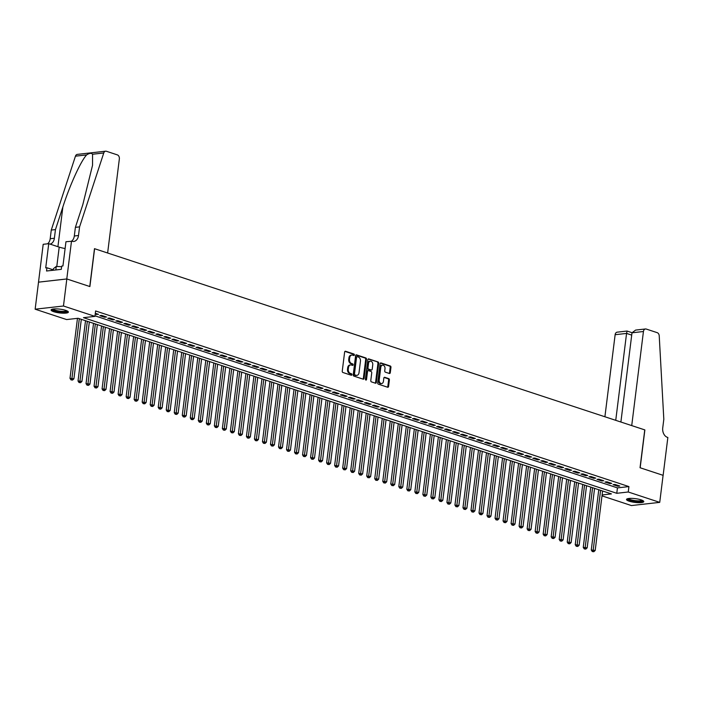 <?xml version="1.0" encoding="UTF-8"?>
<svg xmlns="http://www.w3.org/2000/svg" width="703" height="703" viewBox="0 0 703 703"><rect width="100%" height="100%" fill="white"/><g stroke="black" fill="none" stroke-linecap="round" stroke-linejoin="round"><path stroke-width="1.05" d="M354.374 354.936A0.765 0.554 83.6 0 0 353.908 354.013L345.551 351.263A1.098 0.791 83.6 0 0 344.628 352.062L342.247 371.166A1.098 0.791 83.6 0 0 342.906 372.493L351.272 375.244A0.765 0.554 83.6 0 0 351.456 373.759L350.366 373.398A3.506 2.54 83.6 0 1 348.275 369.172L348.477 367.581A3.506 2.54 83.6 0 1 350.595 364.927A3.506 2.54 83.6 0 1 351.412 365.015L352.493 365.375A0.765 0.554 83.6 0 0 352.686 363.89L351.597 363.53A3.506 2.54 83.6 0 1 349.505 359.303L349.699 357.713A3.506 2.54 83.6 0 1 351.825 355.059A3.506 2.54 83.6 0 1 352.642 355.147L353.723 355.498A0.765 0.554 83.6 0 0 354.374 354.936M353.46 355.41A0.765 0.554 83.6 0 0 353.143 354.101L344.945 351.395M350.999 375.156A0.765 0.554 83.6 0 0 350.692 373.847L349.602 373.486L350.366 373.398M352.229 365.288A0.765 0.554 83.6 0 0 351.913 363.969L350.832 363.618L351.597 363.53M629.176 501.204A8.708 1.898 7.1 0 1 626.505 499.455A8.708 1.898 7.1 0 1 631.856 498.374A8.708 1.898 7.1 0 1 641.118 499.859A8.708 1.898 7.1 0 1 643.79 501.608A8.708 1.898 7.1 0 1 638.438 502.689A8.708 1.898 7.1 0 1 629.176 501.204M53.762 311.71A8.708 1.898 7.1 0 1 51.091 309.961A8.708 1.898 7.1 0 1 56.433 308.881A8.708 1.898 7.1 0 1 65.695 310.357A8.708 1.898 7.1 0 1 68.376 312.114A8.708 1.898 7.1 0 1 63.024 313.195A8.708 1.898 7.1 0 1 53.762 311.71M389.365 373.478A1.098 0.791 83.6 0 0 390.288 372.678L390.956 367.317A1.098 0.791 83.6 0 0 390.297 365.999L381.008 362.941A1.098 0.791 83.6 0 0 380.095 363.741L377.713 382.845A1.098 0.791 83.6 0 0 378.363 384.172L387.652 387.23A1.098 0.791 83.6 0 0 388.574 386.422L389.383 379.954A1.098 0.791 83.6 0 0 388.724 378.627L384.752 377.318A1.098 0.791 83.6 0 0 383.829 378.126L383.434 381.334A2.935 2.127 83.6 0 1 381.659 383.557A2.935 2.127 83.6 0 1 379.225 379.945L380.789 367.37A2.935 2.127 83.6 0 1 382.564 365.147A2.935 2.127 83.6 0 1 384.998 368.759L384.734 370.85A1.098 0.791 83.6 0 0 385.393 372.168L389.365 373.478M71.504 241.103L66.785 278.95L89.764 286.516L94.483 248.669L107.629 253.001L119.352 158.913A3.348 2.425 83.6 0 0 117.348 154.88L106.399 151.268A3.348 2.425 83.6 0 0 105.626 151.189A3.348 2.425 83.6 0 0 103.763 152.973L79.58 226.876L78.499 235.523A7.812 5.659 -96.4 0 1 73.762 241.445A7.812 5.659 -96.4 0 1 71.943 241.252L65.959 241.727L62.936 265.954L61.715 266.094L61.31 269.337L46.539 271.007L46.943 267.764L45.721 267.896L48.735 243.677L43.191 244.301L38.516 282.167L66.829 278.968L89.887 286.56L94.597 248.713L644.756 429.885L640.038 467.732L663.096 475.325L659.73 502.364L631.417 505.562L601.996 495.87M66.829 278.968L63.463 306.007L94.94 316.368L83.464 317.668L616.777 493.295L628.254 491.995L659.73 502.364M95.002 315.84L617.445 487.891L628.921 486.59L95.608 310.963L94.94 316.368M628.921 486.59L628.254 491.995M366.474 359.259A1.098 0.791 83.6 0 0 365.815 357.932L356.526 354.874A1.098 0.791 83.6 0 0 355.613 355.683L353.231 374.787A1.098 0.791 83.6 0 0 353.881 376.105L363.17 379.163A1.098 0.791 83.6 0 0 364.092 378.363L366.474 359.259L365.709 359.338A1.098 0.791 83.6 0 0 365.05 358.02L355.92 355.015M368.767 358.908L378.056 361.966A1.098 0.791 83.6 0 1 378.715 363.284L376.333 382.397A1.098 0.791 83.6 0 1 375.411 383.197L371.439 381.887A1.098 0.791 83.6 0 1 370.789 380.569L371.746 372.818A1.098 0.791 83.6 0 0 371.096 371.5L368.46 370.63A1.098 0.791 83.6 0 0 367.537 371.43L366.535 379.497A0.765 0.554 83.6 0 1 365.428 379.137L367.854 359.708A1.098 0.791 83.6 0 1 368.767 358.908L368.275 358.961M95.213 314.136L98.482 314.364L95.318 313.318M106.505 317L101.689 315.419L99.782 315.638L104.589 317.22L106.505 317M114.527 319.645L109.712 318.055L107.796 318.274L112.612 319.856L114.527 319.645M122.542 322.282L117.735 320.7L115.819 320.92L120.635 322.501L122.542 322.282M130.565 324.927L125.749 323.345L123.842 323.556L128.649 325.137L130.565 324.927M138.588 327.563L133.772 325.981L131.856 326.201L136.672 327.783L138.588 327.563M146.602 330.208L141.795 328.626L139.879 328.837L144.686 330.428L146.602 330.208M154.625 332.853L149.809 331.262L147.902 331.482L152.709 333.064L154.625 332.853M162.639 335.489L157.832 333.907L155.917 334.118L160.732 335.709L162.639 335.489M170.662 338.134L165.846 336.544L163.94 336.763L168.746 338.345L170.662 338.134M178.685 340.77L173.869 339.189L171.954 339.4L176.769 340.99L178.685 340.77M186.699 343.416L181.892 341.825L179.977 342.045L184.792 343.626L186.699 343.416M194.722 346.052L189.907 344.47L188 344.69L192.807 346.271L194.722 346.052M202.745 348.697L197.93 347.106L196.014 347.326L200.83 348.908L202.745 348.697M210.759 351.333L205.953 349.751L204.037 349.971L208.853 351.553L210.759 351.333M218.782 353.978L213.967 352.396L212.06 352.607L216.867 354.198L218.782 353.978M226.797 356.614L221.99 355.033L220.074 355.252L224.89 356.834L226.797 356.614M234.82 359.259L230.013 357.678L228.097 357.889L232.904 359.479L234.82 359.259M242.843 361.904L238.027 360.314L236.111 360.534L240.927 362.115L242.843 361.904M250.857 364.541L246.05 362.959L244.134 363.17L248.95 364.76L250.857 364.541M258.88 367.186L254.064 365.595L252.157 365.815L256.964 367.397L258.88 367.186M266.903 369.822L262.087 368.24L260.172 368.451L264.987 370.042L266.903 369.822M274.917 372.467L270.11 370.876L268.195 371.096L273.01 372.678L274.917 372.467M282.94 375.103L278.124 373.521L276.217 373.741L281.024 375.323L282.94 375.103M290.963 377.748L286.147 376.167L284.232 376.377L289.047 377.959L290.963 377.748M298.977 380.385L294.17 378.803L292.255 379.022L297.061 380.604L298.977 380.385M307 383.03L302.185 381.448L300.278 381.659L305.084 383.249L307 383.03M315.014 385.666L310.208 384.084L308.292 384.304L313.107 385.885L315.014 385.666M323.037 388.311L318.222 386.729L316.315 386.94L321.122 388.531L323.037 388.311M331.06 390.956L326.245 389.365L324.329 389.585L329.145 391.167L331.06 390.956M339.074 393.592L334.268 392.01L332.352 392.221L337.168 393.812L339.074 393.592M347.097 396.237L342.282 394.647L340.375 394.866L345.182 396.448L347.097 396.237M355.12 398.873L350.305 397.292L348.389 397.503L353.205 399.093L355.12 398.873M363.135 401.518L358.328 399.928L356.412 400.148L361.219 401.729L363.135 401.518M371.158 404.155L366.342 402.573L364.435 402.793L369.242 404.374L371.158 404.155M379.172 406.8L374.365 405.218L372.449 405.429L377.265 407.011L379.172 406.8M387.195 409.436L382.379 407.854L380.472 408.074L385.279 409.656L387.195 409.436M395.218 412.081L390.402 410.499L388.487 410.71L393.302 412.301L395.218 412.081M403.232 414.717L398.425 413.136L396.51 413.355L401.325 414.937L403.232 414.717M411.255 417.362L406.439 415.781L404.533 415.991L409.339 417.582L411.255 417.362M419.278 420.007L414.462 418.417L412.547 418.637L417.362 420.218L419.278 420.007M427.292 422.644L422.485 421.062L420.57 421.273L425.385 422.863L427.292 422.644M435.315 425.289L430.5 423.698L428.593 423.918L433.399 425.5L435.315 425.289M443.329 427.925L438.523 426.343L436.607 426.554L441.422 428.145L443.329 427.925M451.352 430.57L446.546 428.979L444.63 429.199L449.437 430.781L451.352 430.57M459.375 433.206L454.56 431.624L452.644 431.844L457.46 433.426L459.375 433.206M467.39 435.851L462.583 434.269L460.667 434.48L465.483 436.062L467.39 435.851M475.413 438.487L470.597 436.906L468.69 437.125L473.497 438.707L475.413 438.487M483.436 441.132L478.62 439.551L476.704 439.762L481.52 441.352L483.436 441.132M491.45 443.769L486.643 442.187L484.727 442.407L489.543 443.988L491.45 443.769M499.473 446.414L494.657 444.832L492.75 445.043L497.557 446.633L499.473 446.414M507.496 449.059L502.68 447.468L500.764 447.688L505.58 449.27L507.496 449.059M515.51 451.695L510.703 450.113L508.787 450.324L513.594 451.915L515.51 451.695M523.533 454.34L518.717 452.75L516.81 452.969L521.617 454.551L523.533 454.34M531.547 456.976L526.74 455.395L524.825 455.606L529.64 457.196L531.547 456.976M539.57 459.621L534.755 458.031L532.848 458.251L537.654 459.832L539.57 459.621M547.593 462.258L542.778 460.676L540.862 460.896L545.677 462.477L547.593 462.258M555.607 464.903L550.8 463.321L548.885 463.532L553.7 465.114L555.607 464.903M563.63 467.539L558.815 465.957L556.908 466.177L561.715 467.759L563.63 467.539M571.653 470.184L566.838 468.602L564.922 468.813L569.738 470.404L571.653 470.184M579.667 472.82L574.861 471.238L572.945 471.458L577.752 473.04L579.667 472.82M587.69 475.465L582.875 473.884L580.968 474.094L585.775 475.685L587.69 475.465M595.705 478.11L590.898 476.52L588.982 476.739L593.798 478.321L595.705 478.11M603.728 480.747L598.912 479.165L597.005 479.376L601.812 480.966L603.728 480.747M611.751 483.392L606.935 481.801L605.019 482.021L609.835 483.602L611.751 483.392M613.042 484.657L617.858 486.248L619.765 486.028L614.958 484.446L613.042 484.657M38.516 282.167L35.15 309.197L63.463 306.007M602.111 494.956L611.417 493.901L78.103 318.274L66.627 319.566L35.15 309.197M617.445 487.891L616.777 493.295M96.575 314.575L96.671 313.766M104.589 317.22L104.694 316.403M112.612 319.856L112.708 319.048M120.635 322.501L120.731 321.684M128.649 325.137L128.754 324.329M136.672 327.783L136.769 326.974M144.686 330.428L144.792 329.61M152.709 333.064L152.815 332.255M160.732 335.709L160.829 334.892M168.746 338.345L168.852 337.537M176.769 340.99L176.875 340.173M184.792 343.626L184.889 342.818M192.807 346.271L192.912 345.454M200.83 348.908L200.926 348.099M208.853 351.553L208.949 350.735M216.867 354.198L216.972 353.381M224.89 356.834L224.986 356.026M232.904 359.479L233.009 358.662M240.927 362.115L241.032 361.307M248.95 364.76L249.047 363.943M256.964 367.397L257.07 366.588M264.987 370.042L265.084 369.224M273.01 372.678L273.107 371.869M281.024 375.323L281.13 374.506M289.047 377.959L289.144 377.151M297.061 380.604L297.167 379.787M305.084 383.249L305.19 382.432M313.107 385.885L313.204 385.077M321.122 388.531L321.227 387.713M329.145 391.167L329.241 390.358M337.168 393.812L337.264 392.995M345.182 396.448L345.287 395.64M353.205 399.093L353.301 398.276M361.219 401.729L361.324 400.921M369.242 404.374L369.347 403.557M377.265 407.011L377.362 406.202M385.279 409.656L385.385 408.838M393.302 412.301L393.408 411.483M401.325 414.937L401.422 414.129M409.339 417.582L409.445 416.765M417.362 420.218L417.459 419.41M425.385 422.863L425.482 422.046M433.399 425.5L433.505 424.691M441.422 428.145L441.519 427.327M449.437 430.781L449.542 429.972M457.46 433.426L457.565 432.609M465.483 436.062L465.579 435.254M473.497 438.707L473.602 437.89M481.52 441.352L481.617 440.535M489.543 443.988L489.64 443.18M497.557 446.633L497.662 445.816M505.58 449.27L505.677 448.461M513.594 451.915L513.7 451.098M521.617 454.551L521.723 453.743M529.64 457.196L529.737 456.379M537.654 459.832L537.76 459.024M545.677 462.477L545.774 461.66M553.7 465.114L553.797 464.305M561.715 467.759L561.82 466.95M569.738 470.404L569.834 469.586M577.752 473.04L577.857 472.231M585.775 475.685L585.88 474.868M593.798 478.321L593.894 477.513M601.812 480.966L601.917 480.149M609.835 483.602L609.94 482.794M617.858 486.248L617.955 485.43M351.825 355.059L351.061 355.138A3.506 2.54 83.6 0 0 348.934 357.801L349.699 357.713M350.832 363.618A3.506 2.54 83.6 0 1 348.741 359.391L348.934 357.801M350.595 364.927L349.83 365.015A3.506 2.54 83.6 0 0 347.704 367.669L348.477 367.581M349.602 373.486A3.506 2.54 83.6 0 1 347.51 369.26L347.704 367.669M363.02 379.11A1.098 0.791 83.6 0 0 363.328 378.451L365.709 359.338M357.212 356.649A0.765 0.554 83.6 0 0 356.57 357.212L354.479 373.978A0.765 0.554 83.6 0 0 354.936 374.91L356.078 375.279A3.506 2.54 83.6 0 0 356.896 375.367A3.506 2.54 83.6 0 0 359.022 372.713L360.446 361.254A3.506 2.54 83.6 0 0 358.354 357.027L357.212 356.649M356.447 356.737A0.765 0.554 83.6 0 0 355.806 357.3L356.57 357.212M356.896 375.367L356.131 375.455A3.506 2.54 83.6 0 1 355.314 375.367L354.171 374.989A0.765 0.554 83.6 0 1 353.714 374.066L355.806 357.3M368.161 359.048L378.056 361.966M375.253 383.144A1.098 0.791 83.6 0 0 375.569 382.485L377.95 363.372A1.098 0.791 83.6 0 0 377.291 362.054M367.695 370.718A1.098 0.791 83.6 0 0 366.773 371.518L365.771 379.585L366.535 379.497M372.748 364.778A2.935 2.127 83.6 0 0 370.314 361.166A2.935 2.127 83.6 0 0 368.539 363.389L367.985 367.818A1.098 0.791 83.6 0 0 368.644 369.145L371.281 370.015A1.098 0.791 83.6 0 0 372.203 369.207L372.748 364.778M370.314 361.166L369.55 361.254A2.935 2.127 83.6 0 0 367.774 363.477L368.539 363.389M371.008 370.042A1.098 0.791 83.6 0 1 370.516 370.094L367.88 369.233A1.098 0.791 83.6 0 1 367.221 367.906L367.774 363.477M382.564 365.147L381.799 365.235A2.935 2.127 83.6 0 0 380.024 367.458L380.789 367.37M381.659 383.557L380.894 383.645A2.935 2.127 83.6 0 1 378.451 380.033L380.024 367.458M387.494 387.177A1.098 0.791 83.6 0 0 387.81 386.509L388.618 380.033A1.098 0.791 83.6 0 0 387.959 378.715L384.146 377.458M389.207 373.434A1.098 0.791 83.6 0 0 389.524 372.766L390.191 367.405A1.098 0.791 83.6 0 0 389.532 366.087L380.402 363.073M77.471 318.345L69.992 378.337L73.912 378.785L81.32 319.329M79.316 318.67L71.759 379.796L70.994 379.884L72.558 380.059L71.759 379.796M73.912 378.785L72.558 380.059M70.994 379.884L69.992 378.337M67.321 311.016A7.54 1.643 7.1 0 1 58.077 311.57A7.54 1.643 7.1 0 1 52.382 309.162M53.05 309.03A6.977 1.52 -172.9 0 0 58.27 310.919A6.977 1.52 -172.9 0 0 66.706 310.735M51.407 309.531A8.656 1.881 -172.9 0 0 57.813 311.772A8.656 1.881 -172.9 0 0 68.173 311.622M61.636 266.727L56.275 266.437L53.446 268.678L53.252 270.251M55.836 269.952L56.275 266.437M642.735 500.518A7.54 1.643 7.1 0 1 633.491 501.063A7.54 1.643 7.1 0 1 627.797 498.655M628.464 498.524A6.977 1.52 -172.9 0 0 633.684 500.422A6.977 1.52 -172.9 0 0 642.12 500.228M626.821 499.025A8.656 1.881 -172.9 0 0 633.227 501.265A8.656 1.881 -172.9 0 0 643.588 501.116M79.58 226.876L75.388 227.35L82.805 204.687L92.55 165.24L92.568 154.238C91.425 152.876 89.448 153.105 86.645 154.906C80.977 160.732 69.755 185.302 62.875 206.937L55.458 229.6L54.377 238.247A7.812 5.659 -96.4 0 1 50.045 244.099M55.458 229.6L51.266 230.074L50.194 238.721A7.812 5.659 -96.4 0 1 47.54 243.809M71.592 241.129A7.812 5.659 -96.4 0 0 74.307 235.997L75.388 227.35M86.645 154.906L75.449 156.171L51.266 230.074M66.785 278.95L38.48 282.149M65.107 248.519A12.557 2.733 7.1 0 1 59.201 247.122L48.735 243.677M75.449 156.171A3.348 2.425 -96.4 0 1 77.312 154.388L105.626 151.189M53.296 269.855L46.943 267.764M631.997 332.8L635.6 330.085L645.468 328.969A3.348 2.425 83.6 0 1 646.25 329.057L657.2 332.66A3.348 2.425 83.6 0 1 659.229 335.893L663.817 419.278L662.736 427.925A7.812 5.659 83.6 0 0 667.411 437.345L667.85 437.494L663.131 475.342L640.161 467.776L644.871 429.928L631.725 425.596L643.438 331.508L631.997 332.8L620.89 422.028M615.74 420.332L626.566 333.415L615.134 334.707A3.348 2.425 -96.4 0 1 617.164 332.168L627.023 331.051L632.015 332.695M604.905 416.765L615.134 334.707M645.468 328.969A3.348 2.425 83.6 0 0 643.438 331.508M627.085 331.218L626.566 333.415L631.716 335.103M85.52 320.709L78.015 380.982L81.935 381.43L89.334 321.974M87.33 321.306L79.782 382.432L79.017 382.52L80.581 382.696L79.782 382.432M81.935 381.43L80.581 382.696M79.017 382.52L78.015 380.982M93.543 323.354L86.03 383.627L89.949 384.066L97.357 324.61M95.353 323.951L87.796 385.077L87.031 385.165L88.604 385.341L87.796 385.077M89.949 384.066L88.604 385.341M87.031 385.165L86.03 383.627M101.557 325.999L94.053 386.263L97.972 386.712L105.38 327.255M103.376 326.587L95.819 387.713L95.054 387.801L96.619 387.977L95.819 387.713M97.972 386.712L96.619 387.977M95.054 387.801L94.053 386.263M109.58 328.635L102.076 388.908L105.995 389.348L113.394 329.892M111.39 329.232L103.842 390.358L103.077 390.446L104.642 390.622L103.842 390.358M105.995 389.348L104.642 390.622M103.077 390.446L102.076 388.908M117.603 331.28L110.09 391.545L114.009 391.993L121.417 332.537M119.413 331.878L111.856 392.995L111.092 393.082L112.656 393.267L111.856 392.995M114.009 391.993L112.656 393.267M111.092 393.082L110.09 391.545M125.617 333.916L118.113 394.19L122.032 394.629L129.44 335.173M127.428 334.514L119.879 395.64L119.115 395.727L120.679 395.903L119.879 395.64M122.032 394.629L120.679 395.903M119.115 395.727L118.113 394.19M133.64 336.561L126.136 396.826L130.046 397.274L137.454 337.818M135.451 337.159L127.893 398.285L127.129 398.364L128.702 398.548L127.893 398.285M130.046 397.274L128.702 398.548M127.129 398.364L126.136 396.826M141.654 339.197L134.15 399.471L138.069 399.91L145.477 340.454M143.474 339.795L135.916 400.921L135.152 401.009L136.716 401.185L135.916 400.921M138.069 399.91L136.716 401.185M135.152 401.009L134.15 399.471M149.677 341.843L142.173 402.107L146.092 402.555L153.491 343.099M151.488 342.44L143.939 403.566L143.175 403.645L144.739 403.83L143.939 403.566M146.092 402.555L144.739 403.83M143.175 403.645L142.173 402.107M157.7 344.479L150.187 404.752L154.106 405.192L161.514 345.735M159.511 345.076L151.953 406.202L151.189 406.29L152.762 406.466L151.953 406.202M154.106 405.192L152.762 406.466M151.189 406.29L150.187 404.752M165.715 347.124L158.21 407.389L162.129 407.837L169.537 348.38M167.534 347.721L159.976 408.847L159.212 408.935L160.776 409.111L159.976 408.847M162.129 407.837L160.776 409.111M159.212 408.935L158.21 407.389M173.738 349.76L166.233 410.034L170.152 410.482L177.551 351.025M175.548 350.358L167.999 411.483L167.235 411.571L168.799 411.747L167.999 411.483M170.152 410.482L168.799 411.747M167.235 411.571L166.233 410.034M181.761 352.405L174.247 412.679L178.167 413.118L185.574 353.662M183.571 353.003L176.014 414.129L175.249 414.216L176.822 414.392L176.014 414.129M178.167 413.118L176.822 414.392M175.249 414.216L174.247 412.679M189.775 355.05L182.27 415.315L186.19 415.763L193.597 356.307M191.585 355.639L184.037 416.765L183.272 416.853L184.836 417.028L184.037 416.765M186.19 415.763L184.836 417.028M183.272 416.853L182.27 415.315M197.798 357.686L190.293 417.96L194.204 418.399L201.612 358.943M199.608 358.284L192.06 419.41L191.286 419.498L192.859 419.673L192.06 419.41M194.204 418.399L192.859 419.673M191.286 419.498L190.293 417.96M205.821 360.331L198.308 420.596L202.227 421.044L209.635 361.588M207.631 360.929L200.074 422.046L199.309 422.134L200.873 422.318L200.074 422.046M202.227 421.044L200.873 422.318M199.309 422.134L198.308 420.596M213.835 362.968L206.331 423.241L210.25 423.681L217.649 364.224M215.645 363.565L208.097 424.691L207.332 424.779L208.896 424.955L208.097 424.691M210.25 423.681L208.896 424.955M207.332 424.779L206.331 423.241M221.858 365.613L214.353 425.877L218.264 426.326L225.672 366.869M223.668 366.21L216.111 427.336L215.346 427.415L216.919 427.6L216.111 427.336M218.264 426.326L216.919 427.6M215.346 427.415L214.353 425.877M229.872 368.249L222.368 428.522L226.287 428.962L233.695 369.506M231.691 368.847L224.134 429.972L223.369 430.06L224.934 430.236L224.134 429.972M226.287 428.962L224.934 430.236M223.369 430.06L222.368 428.522M237.895 370.894L230.391 431.159L234.31 431.607L241.709 372.151M239.705 371.492L232.157 432.617L231.392 432.697L232.957 432.881L232.157 432.617M234.31 431.607L232.957 432.881M231.392 432.697L230.391 431.159M245.918 373.53L238.405 433.804L242.324 434.243L249.732 374.787M247.728 374.128L240.171 435.254L239.407 435.342L240.98 435.517L240.171 435.254M242.324 434.243L240.98 435.517M239.407 435.342L238.405 433.804M253.932 376.175L246.428 436.44L250.347 436.888L257.755 377.432M255.743 376.773L248.194 437.899L247.43 437.987L248.994 438.162L248.194 437.899M250.347 436.888L248.994 438.162M247.43 437.987L246.428 436.44M261.955 378.812L254.451 439.085L258.37 439.533L265.769 380.077M263.766 379.409L256.217 440.535L255.444 440.623L257.017 440.799L256.217 440.535M258.37 439.533L257.017 440.799M255.444 440.623L254.451 439.085M269.978 381.457L262.465 441.73L266.384 442.169L273.792 382.713M271.789 382.054L264.231 443.18L263.467 443.268L265.031 443.444L264.231 443.18M266.384 442.169L265.031 443.444M263.467 443.268L262.465 441.73M277.993 384.102L270.488 444.366L274.407 444.814L281.815 385.358M279.803 384.69L272.254 445.816L271.49 445.904L273.054 446.08L272.254 445.816M274.407 444.814L273.054 446.08M271.49 445.904L270.488 444.366M286.016 386.738L278.511 447.011L282.421 447.451L289.829 387.994M287.826 387.335L280.269 448.461L279.504 448.549L281.077 448.725L280.269 448.461M282.421 447.451L281.077 448.725M279.504 448.549L278.511 447.011M294.03 389.383L286.525 449.648L290.444 450.096L297.852 390.64M295.849 389.98L288.292 451.098L287.527 451.185L289.091 451.37L288.292 451.098M290.444 450.096L289.091 451.37M287.527 451.185L286.525 449.648M302.053 392.019L294.548 452.293L298.467 452.732L305.867 393.276M303.863 392.617L296.315 453.743L295.55 453.83L297.114 454.006L296.315 453.743M298.467 452.732L297.114 454.006M295.55 453.83L294.548 452.293M310.076 394.664L302.562 454.929L306.482 455.377L313.889 395.921M311.886 395.262L304.329 456.388L303.564 456.467L305.137 456.651L304.329 456.388M306.482 455.377L305.137 456.651M303.564 456.467L302.562 454.929M318.09 397.3L310.585 457.574L314.505 458.013L321.912 398.557M319.909 397.898L312.352 459.024L311.587 459.112L313.151 459.287L312.352 459.024M314.505 458.013L313.151 459.287M311.587 459.112L310.585 457.574M326.113 399.945L318.608 460.21L322.528 460.658L329.927 401.202M327.923 400.543L320.375 461.669L319.61 461.757L321.174 461.933L320.375 461.669M322.528 460.658L321.174 461.933M319.61 461.757L318.608 460.21M334.136 402.582L326.623 462.855L330.542 463.295L337.95 403.838M335.946 403.179L328.389 464.305L327.624 464.393L329.189 464.569L328.389 464.305M330.542 463.295L329.189 464.569M327.624 464.393L326.623 462.855M342.15 405.227L334.646 465.491L338.565 465.94L345.973 406.483M343.96 405.824L336.412 466.95L335.647 467.038L337.212 467.214L336.412 466.95M338.565 465.94L337.212 467.214M335.647 467.038L334.646 465.491M350.173 407.863L342.669 468.136L346.579 468.585L353.987 409.128M351.983 408.461L344.426 469.586L343.662 469.674L345.235 469.85L344.426 469.586M346.579 468.585L345.235 469.85M343.662 469.674L342.669 468.136M358.187 410.508L350.683 470.782L354.602 471.221L362.01 411.765M360.006 411.106L352.449 472.231L351.685 472.319L353.249 472.495L352.449 472.231M354.602 471.221L353.249 472.495M351.685 472.319L350.683 470.782M366.21 413.153L358.706 473.418L362.625 473.866L370.024 414.41M368.021 413.742L360.472 474.868L359.708 474.956L361.272 475.131L360.472 474.868M362.625 473.866L361.272 475.131M359.708 474.956L358.706 473.418M374.233 415.789L366.72 476.063L370.639 476.502L378.047 417.046M376.043 416.387L368.486 477.513L367.722 477.601L369.295 477.776L368.486 477.513M370.639 476.502L369.295 477.776M367.722 477.601L366.72 476.063M382.247 418.434L374.743 478.699L378.662 479.147L386.07 419.691M384.066 419.032L376.509 480.149L375.745 480.237L377.309 480.421L376.509 480.149M378.662 479.147L377.309 480.421M375.745 480.237L374.743 478.699M390.27 421.071L382.766 481.344L386.685 481.783L394.084 422.327M392.081 421.668L384.532 482.794L383.768 482.882L385.332 483.058L384.532 482.794M386.685 481.783L385.332 483.058M383.768 482.882L382.766 481.344M398.293 423.716L390.78 483.98L394.699 484.429L402.107 424.972M400.104 424.313L392.546 485.439L391.782 485.518L393.355 485.703L392.546 485.439M394.699 484.429L393.355 485.703M391.782 485.518L390.78 483.98M406.308 426.352L398.803 486.625L402.722 487.065L410.13 427.609M408.118 426.949L400.569 488.075L399.805 488.163L401.369 488.339L400.569 488.075M402.722 487.065L401.369 488.339M399.805 488.163L398.803 486.625M414.331 428.997L406.826 489.262L410.737 489.71L418.144 430.254M416.141 429.595L408.592 490.72L407.819 490.808L409.392 490.984L408.592 490.72M410.737 489.71L409.392 490.984M407.819 490.808L406.826 489.262M422.354 431.633L414.84 491.907L418.76 492.346L426.167 432.89M424.164 432.231L416.607 493.357L415.842 493.444L417.406 493.62L416.607 493.357M418.76 492.346L417.406 493.62M415.842 493.444L414.84 491.907M430.368 434.278L422.863 494.543L426.783 494.991L434.182 435.535M432.178 434.876L424.63 496.002L423.865 496.09L425.429 496.265L424.63 496.002M426.783 494.991L425.429 496.265M423.865 496.09L422.863 494.543M438.391 436.923L430.886 497.188L434.797 497.636L442.205 438.18M440.201 437.512L432.644 498.638L431.879 498.726L433.452 498.902L432.644 498.638M434.797 497.636L433.452 498.902M431.879 498.726L430.886 497.188M446.405 439.56L438.9 499.833L442.82 500.272L450.228 440.816M448.224 440.157L440.667 501.283L439.902 501.371L441.466 501.547L440.667 501.283M442.82 500.272L441.466 501.547M439.902 501.371L438.9 499.833M454.428 442.205L446.923 502.469L450.843 502.917L458.242 443.461M456.238 442.793L448.69 503.919L447.925 504.007L449.489 504.183L448.69 503.919M450.843 502.917L449.489 504.183M447.925 504.007L446.923 502.469M462.451 444.841L454.938 505.114L458.857 505.554L466.265 446.097M464.261 445.438L456.704 506.564L455.939 506.652L457.512 506.828L456.704 506.564M458.857 505.554L457.512 506.828M455.939 506.652L454.938 505.114M470.465 447.486L462.961 507.751L466.88 508.199L474.288 448.742M472.275 448.083L464.727 509.209L463.962 509.288L465.527 509.473L464.727 509.209M466.88 508.199L465.527 509.473M463.962 509.288L462.961 507.751M478.488 450.122L470.984 510.396L474.894 510.835L482.302 451.379M480.298 450.72L472.75 511.846L471.977 511.933L473.55 512.109L472.75 511.846M474.894 510.835L473.55 512.109M471.977 511.933L470.984 510.396M486.511 452.767L478.998 513.032L482.917 513.48L490.325 454.024M488.321 453.365L480.764 514.491L480 514.57L481.564 514.754L480.764 514.491M482.917 513.48L481.564 514.754M480 514.57L478.998 513.032M494.525 455.403L487.021 515.677L490.94 516.116L498.348 456.66M496.336 456.001L488.787 517.127L488.023 517.215L489.587 517.39L488.787 517.127M490.94 516.116L489.587 517.39M488.023 517.215L487.021 515.677M502.548 458.048L495.044 518.313L498.954 518.761L506.362 459.305M504.359 458.646L496.801 519.772L496.037 519.86L497.61 520.035L496.801 519.772M498.954 518.761L497.61 520.035M496.037 519.86L495.044 518.313M510.563 460.685L503.058 520.958L506.977 521.398L514.385 461.941M512.382 461.282L504.824 522.408L504.06 522.496L505.624 522.672L504.824 522.408M506.977 521.398L505.624 522.672M504.06 522.496L503.058 520.958M518.586 463.33L511.081 523.594L515 524.043L522.399 464.586M520.396 463.927L512.847 525.053L512.083 525.141L513.647 525.317L512.847 525.053M515 524.043L513.647 525.317M512.083 525.141L511.081 523.594M526.609 465.975L519.095 526.239L523.014 526.688L530.422 467.231M528.419 466.564L520.861 527.689L520.097 527.777L521.67 527.953L520.861 527.689M523.014 526.688L521.67 527.953M520.097 527.777L519.095 526.239M534.623 468.611L527.118 528.884L531.037 529.324L538.445 469.868M536.433 469.209L528.884 530.334L528.12 530.422L529.684 530.598L528.884 530.334M531.037 529.324L529.684 530.598M528.12 530.422L527.118 528.884M542.646 471.256L535.141 531.521L539.06 531.969L546.459 472.513M544.456 471.845L536.907 532.971L536.143 533.059L537.707 533.234L536.907 532.971M539.06 531.969L537.707 533.234M536.143 533.059L535.141 531.521M550.669 473.892L543.155 534.166L547.075 534.605L554.482 475.149M552.479 474.49L544.922 535.616L544.157 535.704L545.721 535.879L544.922 535.616M547.075 534.605L545.721 535.879M544.157 535.704L543.155 534.166M558.683 476.537L551.178 536.802L555.098 537.25L562.505 477.794M560.493 477.135L552.945 538.261L552.18 538.34L553.744 538.524L552.945 538.261M555.098 537.25L553.744 538.524M552.18 538.34L551.178 536.802M566.706 479.174L559.201 539.447L563.112 539.886L570.52 480.43M568.516 479.771L560.959 540.897L560.194 540.985L561.767 541.161L560.959 540.897M563.112 539.886L561.767 541.161M560.194 540.985L559.201 539.447M574.72 481.819L567.216 542.083L571.135 542.531L578.543 483.075M576.539 482.416L568.982 543.542L568.217 543.621L569.782 543.806L568.982 543.542M571.135 542.531L569.782 543.806M568.217 543.621L567.216 542.083M582.743 484.455L575.239 544.728L579.158 545.168L586.557 485.711M584.553 485.052L577.005 546.178L576.24 546.266L577.804 546.442L577.005 546.178M579.158 545.168L577.804 546.442M576.24 546.266L575.239 544.728M590.766 487.1L583.253 547.365L587.172 547.813L594.58 488.357M592.576 487.697L585.019 548.823L584.255 548.911L585.827 549.087L585.019 548.823M587.172 547.813L585.827 549.087M584.255 548.911L583.253 547.365M598.78 489.736L591.276 550.01L595.195 550.449L602.603 490.993M600.599 490.334L593.042 551.46L592.278 551.547L593.842 551.723L593.042 551.46M595.195 550.449L593.842 551.723M592.278 551.547L591.276 550.01M353.143 354.101L353.908 354.013M350.692 373.847L351.456 373.759M351.913 363.969L352.686 363.89M348.741 359.391L349.505 359.303M347.51 369.26L348.275 369.172M345.05 351.315L345.551 351.263M363.328 378.451L364.092 378.363M356.034 354.936L356.526 354.874M365.05 358.02L365.815 357.932M353.714 374.066L354.479 373.978M354.171 374.989L354.936 374.91M355.314 375.367L356.078 375.279M377.95 363.372L378.715 363.284M375.569 382.485L376.333 382.397M366.773 371.518L367.537 371.43M367.221 367.906L367.985 367.818M367.88 369.233L368.644 369.145M370.516 370.094L371.281 370.015M378.451 380.033L379.225 379.945M384.251 377.379L384.752 377.318M387.959 378.715L388.724 378.627M388.618 380.033L389.383 379.954M387.81 386.509L388.574 386.422M380.516 362.994L381.008 362.941M389.532 366.087L390.297 365.999M390.191 367.405L390.956 367.317M389.524 372.766L390.288 372.678M54.377 238.247L50.194 238.721M74.307 235.997L78.499 235.523M103.763 152.973L92.568 154.238M62.875 206.937L57.918 246.7M56.794 266.472L59.201 247.122M356.263 356.711L357.027 356.632M367.441 370.692L368.205 370.604M370.771 370.121L371.536 370.042"/></g></svg>
